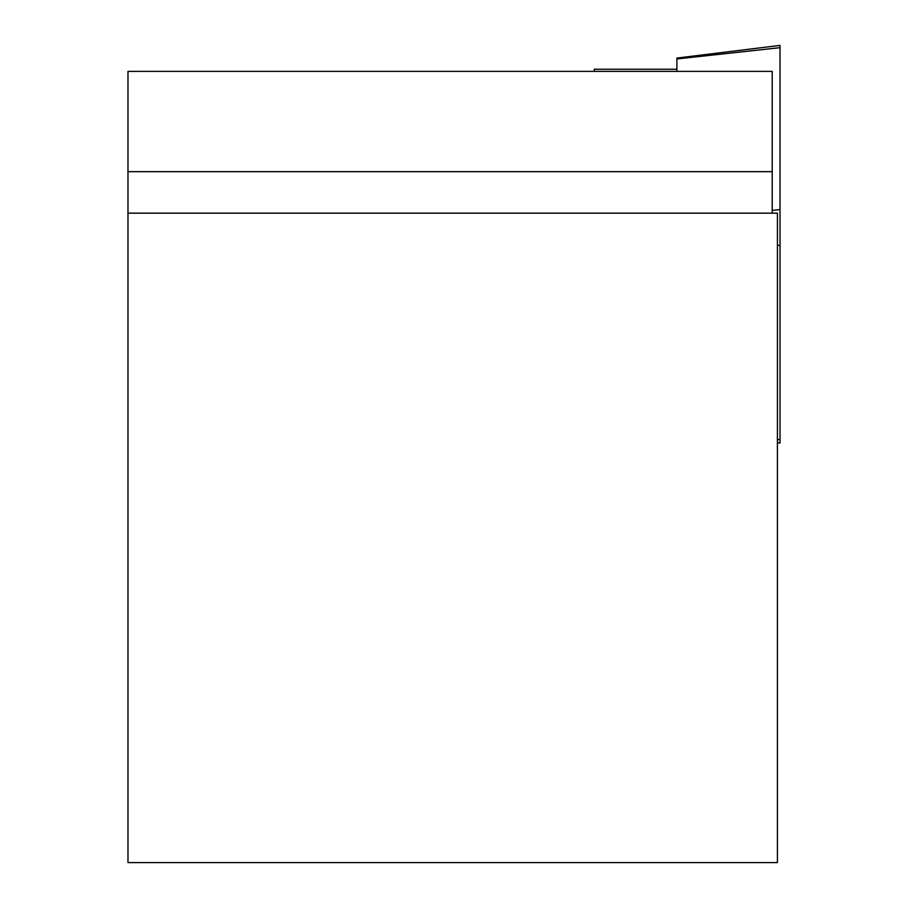 <?xml version="1.0" encoding="UTF-8"?>
<svg xmlns="http://www.w3.org/2000/svg" width="908" height="908" viewBox="0 0 908 908"><rect width="100%" height="100%" fill="white"/><g stroke="black" fill="none" stroke-linecap="round" stroke-linejoin="round"><path stroke-width="1.36" d="M772.22 171.657L772.22 71.38L127.983 71.38L127.983 171.657L772.22 171.657L772.22 213.164M127.983 213.164L127.983 862.6L777.418 862.6L777.418 213.164L127.983 213.164L127.983 171.657M777.418 442.729L780.017 443.059L780.017 47.67L676.891 58.952L676.891 58.067L676.891 69.235L594.275 69.235L594.275 71.38M676.891 69.235L676.891 71.38M780.017 47.67L780.017 45.4L676.891 58.067M777.418 439.438L780.017 439.699M777.418 245.228L780.017 245.489M772.22 210.406L780.017 209.544"/></g></svg>
